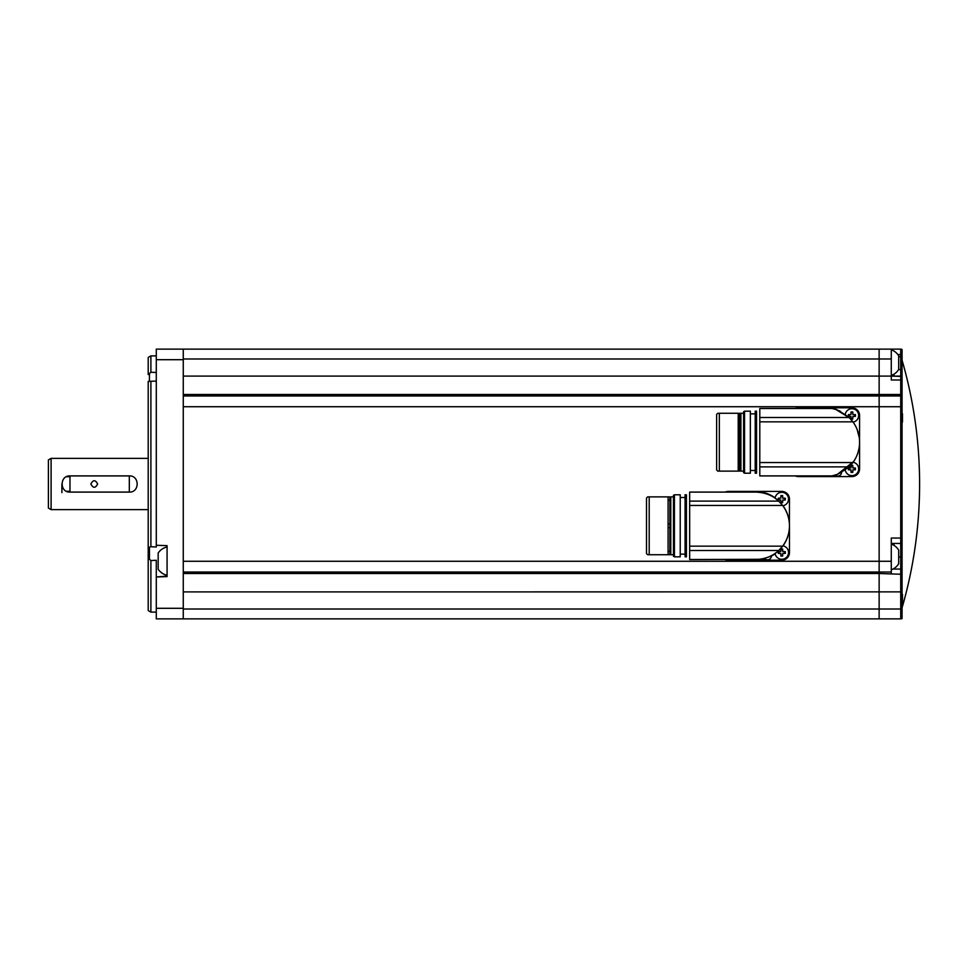 <?xml version="1.0" encoding="UTF-8"?>
<svg xmlns="http://www.w3.org/2000/svg" width="968" height="968" viewBox="0 0 968 968"><rect width="100%" height="100%" fill="white"/><g stroke="black" fill="none" stroke-linecap="round" stroke-linejoin="round"><path stroke-width="1.45" d="M148.201 509.628L51.098 509.628L51.098 458.372L148.201 458.372M129.313 475.905L69.974 475.905C59.544 475.421 59.544 492.579 69.974 492.095L129.313 492.095C139.755 492.579 139.755 475.421 129.313 475.905L129.313 492.095L69.974 492.095L69.974 475.905L129.313 475.905M48.4 467.375L48.4 508.067L51.098 509.628M48.4 508.067L48.4 459.933L51.098 458.372M48.4 471.053L48.4 496.874M61.891 484L61.891 492.627M90.883 484C93.122 488.344 95.372 488.344 97.623 484C95.384 479.668 93.134 479.668 90.883 484M902.067 349.496A2.698 2.698 0 0 0 900.724 349.133A2.698 2.698 0 0 1 902.067 349.496L902.067 376.467A2.698 2.698 -0 0 0 900.724 376.104L891.274 376.104L902.067 376.467L902.067 618.504A2.698 2.698 0 0 1 900.724 618.867L879.138 618.867L879.138 349.133L900.724 349.133L900.724 354.53L897.808 354.53M898.691 556.939L900.724 556.939L900.724 574.242L879.138 573.516L879.138 618.867L183.267 618.867L183.267 349.133L156.284 349.133L156.284 547.005L150.899 546.702L148.201 547.561L148.201 381.416L150.899 381.271L150.899 546.702M902.067 362.625L900.724 362.625L900.724 538.051L891.274 538.051L891.274 573.516M902.067 380.085A2.698 0.75 180 0 0 900.724 379.988L891.274 379.988L891.274 376.092L879.138 376.092L879.138 573.516L183.267 573.516M891.274 349.133L891.274 376.092L893.972 376.092M902.067 600.075L902.067 609.61M902.067 360.205A445.849 445.849 0 0 1 902.067 607.795L902.067 611.437M902.067 543.084A2.698 2.698 0 0 1 900.724 543.447L891.274 543.447M902.067 556.939L900.724 556.939L900.724 538.051L902.067 538.051M900.724 362.625L900.724 354.53L902.067 354.53M898.594 369.534L900.724 369.607M879.138 349.133L183.267 349.133L879.138 349.133L879.138 376.092L183.267 376.092M891.274 561.271L183.267 561.271L183.267 406.729L902.067 406.729M854.514 469.807A2.759 2.759 0 0 0 854.514 467.98M852.808 466.286A2.759 2.759 0 0 0 850.993 466.286M849.287 467.98A2.759 2.759 0 0 0 849.287 469.807M850.993 471.501A2.759 2.759 0 0 0 852.808 471.501M854.514 416.397A2.759 2.759 0 0 0 854.514 414.582M852.808 412.876A2.759 2.759 0 0 0 850.993 412.876M849.287 414.582A2.759 2.759 0 0 0 849.287 416.397M850.993 418.103A2.759 2.759 0 0 0 852.808 418.103M784.382 500.02A2.759 2.759 0 0 0 784.382 498.193M782.688 496.499A2.759 2.759 0 0 0 780.861 496.499M779.167 498.193A2.759 2.759 0 0 0 779.167 500.02M780.861 501.714A2.759 2.759 0 0 0 782.688 501.714M784.382 553.418A2.759 2.759 0 0 0 784.382 551.603M782.688 549.897A2.759 2.759 0 0 0 780.861 549.897M779.167 551.603A2.759 2.759 0 0 0 779.167 553.418M780.861 555.124A2.759 2.759 0 0 0 782.688 555.124M150.899 372.281L148.201 374.555L148.201 357.434L150.899 355.885L150.899 372.281L156.284 372.438M148.201 484L148.201 610.566L148.201 558.125L150.899 560.557L150.899 612.115L156.284 612.115M148.201 547.561L148.201 558.125M150.899 560.557L156.284 560.29L156.284 576.976L167.077 576.105M156.284 381.077L150.899 381.271M183.267 618.867L156.284 618.867L156.284 576.976L167.077 576.601L167.077 545.649L156.284 545.274M156.284 608.303L183.267 608.303L183.267 593.662M183.267 581.526L183.267 516.839M156.284 359.697L183.267 359.697L183.267 484M167.077 546.968A14.508 14.508 0 0 0 158.171 553.03L158.171 569.22A14.508 14.508 0 0 0 167.077 575.282M891.274 569.741A13.516 13.516 0 0 0 898.691 563.678L898.691 550.187A13.516 13.516 0 0 0 891.274 544.125M891.274 375.439A13.516 13.516 0 0 0 898.691 369.365L898.691 355.873A13.516 13.516 0 0 0 891.274 349.811M902.067 575.234L902.067 608.969L900.724 609.017L900.724 618.867M893.972 376.104L893.972 374.18M893.972 545.371L893.972 543.447M902.067 603.137A8.107 8.107 0 0 0 902.479 602.507L902.479 594.413A8.107 8.107 0 0 0 902.067 593.783M902.067 422.592A8.107 8.107 0 0 0 902.479 421.963L902.479 413.868A8.107 8.107 0 0 0 902.067 413.239M668.089 551.433L669.433 551.433M669.433 500.178L668.089 500.178M669.433 527.693L668.089 527.693L669.433 527.693M669.433 523.918L668.089 523.918L669.433 523.918M646.503 525.806L646.503 553.587L647.653 554.737L649.201 554.737L649.201 496.874L647.653 496.874L646.503 498.024L646.503 525.806M649.201 496.874L668.985 496.874L668.089 496.874L668.089 554.737L647.653 554.737M668.985 554.737L668.089 554.737L668.985 554.737M669.892 554.737L669.892 496.874L670.788 496.874L670.788 554.737L669.892 554.737L673.474 554.737L673.474 496.874L670.788 496.874M674.418 556.83L674.418 494.793L680.226 494.793L680.226 556.83L674.418 556.83L673.474 556.285L673.474 554.737M673.474 496.874L673.474 495.326L674.418 494.793M755.742 492.095L689.664 492.095L689.664 501.121L778.708 501.121C772.851 495.483 765.192 492.482 755.742 492.095L759.626 492.313M762.457 492.772L766.099 493.716M768.084 494.43L769.112 494.854M770.504 495.495L771.92 496.221M775.586 498.544L778.236 500.686M780.208 502.61L782.628 505.453L689.664 505.453L689.664 501.121M783.511 506.688L784.842 508.781M785.98 510.886L786.936 513.016M787.734 515.158L788.363 517.287M788.847 519.429L789.186 521.558M789.392 523.688L789.465 499.101A7.683 7.683 0 0 0 781.769 491.417L728.372 491.417A7.683 7.683 0 0 0 725.213 492.095M789.392 527.935L789.186 530.065M788.847 532.194L788.363 534.324M787.734 536.453L786.948 538.595M785.98 540.725L784.842 542.83M783.511 544.923L782.616 546.17M782.543 546.267L781.914 547.065M780.208 549.001L778.32 550.84M776.542 552.341L775.09 553.418A6.74 6.74 0 0 0 782.229 559.238A6.74 6.74 0 0 0 782.858 545.855M771.835 555.438L770.455 556.14M769.149 556.745L768.084 557.181M766.099 557.895L762.469 558.851M759.638 559.298L689.664 559.516L689.664 505.453M778.708 501.121L782.628 505.453A33.711 33.711 0 0 1 782.628 546.158L778.708 550.49C772.851 556.128 765.192 559.141 755.742 559.516M774.848 498.024A7.018 7.018 0 0 1 774.896 497.709A34.388 34.388 0 0 0 748.288 492.095M789.465 525.66A34.388 34.388 0 0 0 783.173 505.974A7.018 7.018 0 0 1 783.027 505.998M783.027 545.613A7.018 7.018 0 0 1 783.173 545.637A34.388 34.388 0 0 0 789.465 525.806L789.465 552.51A7.683 7.683 0 0 1 781.769 560.194L728.372 560.194A7.683 7.683 0 0 1 725.213 559.516M771.484 556.019A34.388 34.388 0 0 0 774.896 553.902A7.018 7.018 0 0 1 774.848 553.587M748.288 559.516A34.388 34.388 0 0 0 764.829 558.778M764.418 558.391A4.041 4.041 0 0 0 771.496 555.608M782.628 546.158L689.664 546.158M680.226 497.491L685.078 497.491M685.078 554.132L680.226 554.132M685.078 494.793L686.421 494.793L686.421 556.83L685.078 556.83L685.078 494.793M775.09 498.193A6.74 6.74 0 0 1 788.496 498.568A6.74 6.74 0 0 1 782.858 505.756M782.652 495.58A11.023 4.659 180 0 0 781.769 495.568A11.023 4.659 180 0 0 780.886 495.58A11.096 1.283 90 0 0 780.825 498.157A11.096 1.283 180 0 0 778.248 498.217A11.023 4.659 90 0 0 778.248 499.984A11.096 1.283 0 0 0 780.825 500.045A11.096 1.283 90 0 0 780.886 502.634A11.023 4.659 0 0 0 781.769 502.646A11.023 4.659 0 0 0 782.652 502.634A11.096 1.283 -90 0 0 782.713 500.045A11.096 1.283 0 0 0 785.302 499.984A11.023 4.659 -90 0 0 785.302 498.217A11.096 1.283 180 0 0 782.713 498.157A11.096 1.283 -90 0 0 782.652 495.58M785.302 553.394A11.023 4.659 -90 0 0 785.314 552.51A11.023 4.659 -90 0 0 785.302 551.627A11.096 1.283 180 0 0 782.713 551.566A11.096 1.283 -90 0 0 782.652 548.989A11.023 4.659 180 0 0 780.886 548.989A11.096 1.283 90 0 0 780.825 551.566A11.096 1.283 180 0 0 778.248 551.627A11.023 4.659 90 0 0 778.236 552.51A11.023 4.659 90 0 0 778.248 553.394A11.096 1.283 0 0 0 780.825 553.454A11.096 1.283 90 0 0 780.886 556.031A11.023 4.659 0 0 0 782.652 556.031A11.096 1.283 -90 0 0 782.713 553.454A11.096 1.283 0 0 0 785.302 553.394M795.345 475.905A7.683 7.683 0 0 0 798.491 476.583L825.196 476.583A34.388 34.388 0 0 1 818.42 475.905A34.388 34.388 0 0 0 834.948 475.167A4.041 4.041 0 0 0 841.615 472.408A4.041 4.041 0 0 1 834.948 475.167A34.388 34.388 0 0 1 825.196 476.583L851.9 476.583A7.683 7.683 0 0 0 859.584 468.899L859.584 442.194A34.388 34.388 0 0 0 852.917 421.842L759.795 421.842L759.795 408.484L831.972 408.484A34.388 34.388 0 0 0 818.42 408.484M795.345 408.484A7.683 7.683 0 0 1 798.491 407.806L851.9 407.806A7.683 7.683 0 0 1 859.584 415.49L859.524 444.336M840.381 411.339A34.388 34.388 0 0 0 838.808 410.613M835.142 409.27A34.388 34.388 0 0 0 832.819 408.653M831.972 475.905L759.795 475.905L759.795 466.879L849.142 466.879C838.845 474.03 833.121 477.042 831.972 475.905L837.417 474.344L853.643 461.506M854.974 459.401L856.111 457.259M857.067 455.105L857.866 452.951M857.95 452.673L858.955 448.728M858.979 448.644L859.318 446.49M859.342 446.272L859.499 444.627M859.584 441.844L859.536 440.343M859.524 440.041L859.318 437.899M859.294 437.681L857.067 429.272M856.111 427.13L854.974 424.988M853.655 422.871L852.905 421.83M852.203 420.911L850.933 419.374M849.614 417.97L835.965 409.537L831.972 408.484C833.121 407.346 838.845 410.347 849.142 417.51L759.795 417.51M759.795 466.879L759.795 421.842M849.142 466.879L852.917 462.547A34.388 34.388 0 0 0 859.584 442.194M852.917 462.547L759.795 462.547M852.917 421.842L849.142 417.51M738.209 416.567L739.564 416.567M719.333 471.126L717.784 471.126L716.635 469.976L716.635 414.413L717.784 413.263L738.209 413.263L738.209 471.126L739.104 471.126L719.333 471.126L719.333 413.263M738.209 413.263L739.104 413.263L738.209 413.263M738.209 467.822L739.564 467.822M739.564 440.307L738.209 440.307M738.209 444.082L739.564 444.082M740.907 471.126L740.907 413.263L743.605 413.263L743.605 471.126L740.012 471.126L739.564 470.339L739.564 414.05L740.907 413.263L740.012 413.263M743.605 413.263L743.605 411.715L744.537 411.17L744.537 473.207L743.605 472.674L743.605 471.126M744.537 411.17L750.345 411.17L750.345 473.207L744.537 473.207M750.345 413.868L755.209 413.868M750.345 470.509L755.209 470.509M755.209 411.17L756.553 411.17L756.553 473.207L755.209 473.207L755.209 411.17M845.27 414.268A6.74 6.74 0 0 1 858.616 414.873A6.74 6.74 0 0 1 853.123 422.121M852.784 411.969A11.023 4.659 180 0 0 851.9 411.957A11.023 4.659 180 0 0 851.017 411.969A11.096 1.283 90 0 0 850.957 414.546A11.096 1.283 180 0 0 848.379 414.606A11.023 4.659 90 0 0 848.379 416.373A11.096 1.283 0 0 0 850.957 416.434A11.096 1.283 90 0 0 851.017 419.011A11.023 4.659 0 0 0 851.9 419.035A11.023 4.659 0 0 0 852.784 419.011A11.096 1.283 -90 0 0 852.844 416.434A11.096 1.283 0 0 0 855.422 416.373A11.023 4.659 -90 0 0 855.422 414.606A11.096 1.283 180 0 0 852.844 414.546A11.096 1.283 -90 0 0 852.784 411.969M853.123 462.268A6.74 6.74 0 0 1 852.518 475.615A6.74 6.74 0 0 1 845.27 470.121M855.422 469.782A11.023 4.659 -90 0 0 855.434 468.899A11.023 4.659 -90 0 0 855.422 468.016A11.096 1.283 180 0 0 852.844 467.955A11.096 1.283 -90 0 0 852.784 465.366A11.023 4.659 180 0 0 851.017 465.366A11.096 1.283 90 0 0 850.957 467.955A11.096 1.283 180 0 0 848.379 468.016A11.023 4.659 90 0 0 848.355 468.899A11.023 4.659 90 0 0 848.379 469.782A11.096 1.283 0 0 0 850.957 469.843A11.096 1.283 90 0 0 851.017 472.42A11.023 4.659 0 0 0 852.784 472.42A11.096 1.283 -90 0 0 852.844 469.843A11.096 1.283 0 0 0 855.422 469.782M902.067 573.891A2.698 2.589 180 0 1 900.724 574.242L900.724 609.017L183.267 609.017M902.067 591.871L183.267 591.908M891.274 572.015L183.267 572.015M902.067 396.348A2.698 2.686 180 0 0 900.724 395.985L183.267 395.985M902.067 394.847A2.698 2.686 180 0 0 900.724 394.484L183.267 394.484M891.274 358.983L183.267 358.983M902.067 569.063L892.944 569.063M149.447 559.056L149.447 547.38M149.447 381.198L149.447 373.624M778.708 550.49L689.664 550.49M69.974 476.716L66.453 476.716M69.974 491.284L66.453 491.284M898.691 356.853L900.724 356.672M148.201 610.566L150.899 612.115M150.899 355.885L156.284 355.885"/></g></svg>
